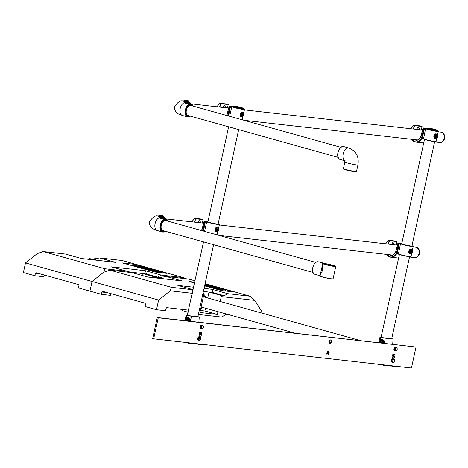 <?xml version="1.0" encoding="UTF-8"?>
<svg xmlns="http://www.w3.org/2000/svg" width="468" height="468" viewBox="0 0 468 468"><rect width="100%" height="100%" fill="white"/><g stroke="black" fill="none" stroke-linecap="round" stroke-linejoin="round"><path stroke-width="0.7" d="M322.908 263.455L323.002 263.431A6.575 0.503 12.3 0 0 326.576 264.783A6.575 0.503 12.3 0 0 334.357 266.315A6.575 0.503 12.3 0 0 334.257 265.654A6.575 0.503 12.3 0 0 326.43 263.817L318.421 261.84A6.47 3.867 105.6 0 0 318.053 261.77A6.47 3.867 105.6 0 0 312.876 267.327A6.47 3.867 105.6 0 0 314.941 274.295C310.196 273.359 313.308 260.851 318.041 261.764L318.421 261.84A6.47 3.867 105.6 0 1 318.766 261.969M324.804 264.151L326.02 264.525M325.125 263.741A5.388 0.415 12.3 0 0 324.02 263.753A5.388 0.415 12.3 0 0 327.536 264.923A5.388 0.415 12.3 0 0 333.444 266.064A5.388 0.415 12.3 0 0 334.55 266.046A5.388 0.415 12.3 0 0 331.034 264.882A5.388 0.415 12.3 0 0 325.125 263.741M322.733 263.583L320.03 275.974A6.681 0.515 12.3 0 0 324.394 277.419A6.681 0.515 12.3 0 0 331.718 278.834A6.681 0.515 12.3 0 0 333.087 278.823L335.79 266.427A6.681 0.515 -167.7 0 1 334.421 266.444A6.681 0.515 -167.7 0 1 327.091 265.028A6.681 0.515 -167.7 0 1 322.733 263.583L322.984 263.431M323.558 263.414L323.055 263.42M320.112 275.599L319.872 275.301L322.674 270.369L322.37 263.847L322.739 263.554M322.37 263.847A0.649 0.562 -143.1 0 0 322.686 263.782M323.727 263.425L324.435 263.502M324.359 263.496L326.424 263.817C333.386 265.309 336.51 266.181 335.79 266.427M438.206 131.841L440.675 132.122A5.207 4.153 96.5 0 1 444.103 138.417A5.207 4.153 96.5 0 1 439.499 142.471L434.608 141.915M382.637 343.067A1.802 1.439 -83.5 0 0 381.993 340.119A1.802 1.439 -83.5 0 0 381.391 340.113M392.283 357.57A1.802 1.076 105.6 0 0 393.565 356.101A1.802 1.076 105.6 0 0 393.225 354.182M392.202 357.336A1.609 0.965 105.6 0 0 393.313 356.031A1.609 0.965 105.6 0 0 393.038 354.34M399.403 254.51L381.046 337.446L392.324 338.978L380.63 337.615L380.127 340.546L380.63 337.615L379.881 337.51L378.782 342.635M384.029 343.225L384.38 341.307L382.409 339.44L381.122 339.616M367.339 341.172L365.724 341.154M380.56 339.996L384.719 341.213L384.427 343.272M381.315 337.469L385.211 337.96L384.719 341.213M385.211 337.96L391.704 338.692M384.714 341.225L384.38 341.307M388.615 365.859L387.861 365.689M385.275 365.397L386.03 365.566M383.982 365.251L384.743 365.42M382.689 365.104L383.45 365.274M381.397 364.958L382.157 365.122M380.104 364.812L380.864 364.976M378.442 364.35L379.203 364.513M387.323 365.713L386.568 365.543M389.908 366.005L389.154 365.836M396.367 366.736L395.612 366.573M395.08 366.59L394.319 366.426M393.787 366.444L393.026 366.28M392.494 366.298L391.734 366.128M391.201 366.151L390.441 365.982M380.004 364.812L380.08 364.467L380.952 364.566M381.859 364.666L397.882 366.479M381.812 364.888L380.923 364.701M379.735 364.496L380.045 364.625M382.175 343.015A1.726 1.375 -83.5 0 0 382.555 342.202A1.726 1.375 -83.5 0 0 381.42 340.119A1.726 1.375 -83.5 0 0 379.893 341.459A1.726 1.375 -83.5 0 0 380.034 342.775M382.005 341.494L381.438 340.839L380.665 341.16L380.455 342.131L381.01 342.822L381.777 342.541L382.005 341.494M381.829 342.289L380.455 342.131M381.829 341.289L380.665 341.16M416.713 125.529L416.69 125.5A1.755 0.842 140.2 0 0 416.344 125.33A1.755 0.842 140.2 0 0 416.175 125.33A1.755 0.842 140.2 0 0 415.76 125.418M420.124 129.794A1.714 0.825 140.2 0 0 419.691 129.402A1.714 0.825 140.2 0 0 418.766 129.642M418.661 129.63A1.755 0.842 -39.8 0 1 419.691 129.343A1.755 0.842 -39.8 0 1 420.036 129.507A1.755 0.842 -39.8 0 1 420.141 129.794M436.123 138.75L434.561 138.78C433.321 136.896 433.678 135.258 435.632 133.871L435.942 134.345C434.14 135.486 433.842 136.872 435.035 138.505A2.369 1.422 -74.4 0 1 434.69 136.334A2.369 1.422 -74.4 0 1 435.942 134.345L437.182 134.486L437.615 136.691L435.679 138.815L436.275 138.645A2.369 1.422 -74.4 0 0 436.767 138.236M435.217 136.422A1.767 1.059 105.6 0 0 435.802 138.247A1.767 1.059 105.6 0 0 437.334 136.662A1.767 1.059 105.6 0 0 436.749 134.843A1.767 1.059 105.6 0 0 435.217 136.422A1.755 1.053 105.6 0 0 435.807 138.236A1.755 1.053 105.6 0 0 437.328 136.662A1.755 1.053 105.6 0 0 436.749 134.848A1.755 1.053 105.6 0 0 435.222 136.422M416.467 129.379L417.994 127.308L420.036 129.507M435.632 133.871L437.007 134.029L437.17 134.451M426.956 128.542A5.388 0.415 12.3 0 0 426.664 128.612A5.388 0.415 12.3 0 0 431.841 130.162A5.388 0.415 12.3 0 0 437.2 130.905A5.388 0.415 12.3 0 0 436.96 130.724M423.47 139.002L421.697 138.709A7.868 6.271 96.5 0 1 415.812 142.085A7.868 6.271 96.5 0 1 411.676 139.318M422.563 138.774L423.388 138.785A6.575 0.503 12.3 0 0 428.214 140.236A6.575 0.503 12.3 0 0 434.76 141.465A6.575 0.503 12.3 0 0 436.112 141.453L436.802 138.294M415.73 125.418A1.714 0.825 -39.8 0 1 416.134 125.33A1.714 0.825 -39.8 0 1 416.151 125.33L416.175 125.33M422.2 138.768L424.464 128.443L423.961 128.384L421.726 138.633L422.458 138.551M413.379 125.307L410.728 128.729M421.106 126.027L413.572 125.172L410.81 128.741M411.787 139.329A7.652 6.102 -83.5 0 0 421.434 138.575L421.726 138.633L421.434 138.575L423.669 128.326L423.06 128.156L421.071 136.077A5.604 4.469 96.5 0 1 414.566 139.645M423.019 128.138L420.995 136.036L422.984 128.121L426.991 128.384L423.218 127.957L425.839 128.536A6.359 0.486 12.3 0 0 430.507 129.934A6.359 0.486 12.3 0 0 436.837 131.128A6.359 0.486 12.3 0 0 436.995 130.566L438.311 131.373A6.575 0.503 -167.7 0 1 436.96 131.385A6.575 0.503 -167.7 0 1 430.414 130.151A6.575 0.503 -167.7 0 1 425.587 128.706L423.481 139.014L422.551 138.768M434.561 138.78L435.679 138.815M437.007 134.029A0.433 0.363 -35.5 0 0 437.001 134.322M435.679 136.475L435.796 137.346L436.392 137.416L436.872 136.609L436.761 135.738L436.164 135.667L435.679 136.475M435.784 137.247L436.392 137.416M435.784 136.305L436.872 136.609M391.622 240.616L391.599 240.587A1.755 0.842 140.2 0 0 391.254 240.417A1.755 0.842 140.2 0 0 391.084 240.417A1.755 0.842 140.2 0 0 390.663 240.505M395.033 244.881A1.714 0.825 140.2 0 0 394.594 244.489A1.714 0.825 140.2 0 0 393.676 244.723M393.57 244.711A1.755 0.842 -39.8 0 1 394.594 244.425A1.755 0.842 -39.8 0 1 394.945 244.594A1.755 0.842 -39.8 0 1 395.045 244.881M411.033 253.837L409.465 253.867C408.231 251.977 408.587 250.339 410.535 248.958L410.851 249.432C409.05 250.573 408.751 251.959 409.945 253.592A2.369 1.422 -74.4 0 1 409.594 251.421A2.369 1.422 -74.4 0 1 410.851 249.432L412.092 249.573L412.519 251.772L410.588 253.902L411.185 253.732A2.369 1.422 -74.4 0 0 411.67 253.323M410.126 251.509A1.767 1.059 105.6 0 0 410.711 253.328A1.767 1.059 105.6 0 0 412.244 251.749A1.767 1.059 105.6 0 0 411.659 249.924A1.767 1.059 105.6 0 0 410.126 251.509M391.377 244.466L392.898 242.395L394.945 244.594M410.535 248.958L411.916 249.111L412.08 249.538M401.772 243.635A5.388 0.415 12.3 0 0 401.573 243.699A5.388 0.415 12.3 0 0 406.75 245.25A5.388 0.415 12.3 0 0 412.103 245.992A5.388 0.415 12.3 0 0 411.945 245.852M412.431 250.058L413.215 246.455A6.575 0.503 -167.7 0 1 411.869 246.472A6.575 0.503 -167.7 0 1 405.323 245.238A6.575 0.503 -167.7 0 1 400.491 243.793L398.391 254.095C400.696 255.042 404.393 255.914 409.477 256.721A6.359 0.486 -167.7 0 1 403.123 255.522A6.359 0.486 -167.7 0 1 398.455 254.124L396.607 253.796A7.868 6.271 96.5 0 1 390.716 257.172A7.868 6.271 96.5 0 1 386.58 254.399M397.472 253.855L398.297 253.872A6.575 0.503 12.3 0 0 403.123 255.317A6.575 0.503 12.3 0 0 409.67 256.552A6.575 0.503 12.3 0 0 411.021 256.534L411.705 253.381M390.64 240.505A1.714 0.825 -39.8 0 1 391.037 240.417A1.714 0.825 -39.8 0 1 391.061 240.417L391.037 240.417M397.11 253.855L399.374 243.53L398.871 243.471L396.636 253.72L397.367 253.638M388.282 240.388L385.638 243.816M396.016 241.114L388.481 240.259L385.72 243.822M386.697 254.416A7.652 6.102 -83.5 0 0 396.337 253.662L396.636 253.72L396.337 253.662L398.572 243.413L397.97 243.243L395.981 251.158A5.604 4.469 96.5 0 1 389.47 254.727M397.929 243.225L395.899 251.123L397.888 243.202L401.813 243.459L398.122 243.044L400.743 243.623A6.359 0.486 12.3 0 0 405.417 245.021A6.359 0.486 12.3 0 0 411.746 246.215A6.359 0.486 12.3 0 0 411.986 245.682L413.215 246.455M409.465 253.867L410.588 253.902M411.916 249.111A0.433 0.363 -35.5 0 0 411.904 249.409M412.238 251.749A1.755 1.053 105.6 0 0 411.659 249.935A1.755 1.053 105.6 0 0 410.132 251.509A1.755 1.053 105.6 0 0 410.711 253.323A1.755 1.053 105.6 0 0 412.238 251.749M410.588 251.562L410.705 252.433L411.302 252.504L411.781 251.696L411.664 250.825L411.068 250.754L410.588 251.562M410.688 252.334L411.302 252.504M410.688 251.392L411.781 251.696M200.234 335.187L200.38 332.105A2.211 1.322 -74.4 0 1 200.684 334.07A2.211 1.322 -74.4 0 1 199.309 336.012M199.029 334.047A2.211 1.322 105.6 0 0 199.76 336.322A2.211 1.322 105.6 0 0 201.679 334.345A2.211 1.322 105.6 0 0 200.947 332.069A2.211 1.322 105.6 0 0 199.029 334.047M393.576 353.989A2.211 1.322 -74.4 0 1 393.851 355.961A2.211 1.322 -74.4 0 1 392.482 357.909M392.202 355.937A2.211 1.322 105.6 0 0 392.933 358.219A2.211 1.322 105.6 0 0 394.852 356.242A2.211 1.322 105.6 0 0 394.12 353.96A2.211 1.322 105.6 0 0 392.202 355.937M153.674 338.803L411.448 368.018L416.029 347.016L157.254 317.526L152.673 338.528L153.674 338.803L158.248 317.801L416.029 347.016M158.248 317.801L157.254 317.526M413.115 246.928L415.578 247.209A5.207 4.153 96.5 0 1 419.012 253.504A5.207 4.153 96.5 0 1 414.408 257.552L409.518 257.002M204.615 285.878L221.364 290.552L233.643 291.944L205.031 283.965M194.77 282.163L188.92 281.502L194.571 283.076M193.126 289.68L177.858 285.421L193.664 287.212M204.066 288.393L212.051 289.294L227.828 293.699L250.14 296.226L205.095 283.661M195.051 280.858L188.575 279.051L166.263 276.524L182.04 280.923L147.847 277.05L132.07 272.645L109.758 270.118L171.317 287.293L193.108 289.762M227.828 293.699L224.207 295.717L212.981 292.582L209.424 292.178L220.656 295.314L221.259 296.595L220.194 301.474M209.424 292.178L203.434 291.289M203.211 293.337L203.814 294.618L199.924 312.472L217.368 314.443L204.89 310.963L205.493 308.184M207.716 297.993L209.038 291.921M217.368 314.443L217.971 311.665M204.89 310.963L200.362 310.454M192.336 293.319L170.253 290.815L171.317 287.293M203.814 294.618L202.738 294.495M224.207 295.717L220.656 295.314M250.14 296.226L254.82 300.397L221.259 296.595M160.22 278.448L155.768 277.208L154.931 277.852M226.249 291.108L225.541 290.909M170.253 290.815L158.605 300.058L92.056 281.484L89.95 291.131L101.433 294.331L110.477 295.361L110.857 293.623M109.758 270.118L103.703 272.247L92.056 281.484L103.703 272.247L104.768 268.726L127.08 271.253L111.302 266.848L145.495 270.726L161.273 275.125L183.585 277.659L122.025 260.477L99.713 257.95L115.491 262.355L81.297 258.476L65.52 254.077L43.208 251.544L104.768 268.726M158.605 300.058L156.505 309.699L165.549 310.723L166.052 308.412L166.748 307.634L188.674 310.12M198.385 314.449L221.756 317.093L225.939 314.344L228.694 314.654M254.82 300.397L261.975 311.77L261.694 313.051M107.312 292.635L101.936 292.02L102.784 291.371L145.045 303.159L145.525 304.188L145.022 306.499L156.505 309.699M188.212 312.232L183.14 310.816L180.706 309.213M101.936 292.02L101.433 294.331M155.768 277.208L159.319 277.612L166.263 276.524M204.832 284.872L207.482 285.234M207.494 285.176L204.885 284.632M204.908 284.526L205.335 284.684M205.358 284.579L204.925 284.456M215.315 287.785L217.24 287.89L215.771 287.481L211.63 286.902L215.303 287.843M219.755 288.592L214.841 287.797L219.744 288.657M223.078 289.522L216.678 288.306L223.066 289.575M225.681 290.248L220.761 289.446L225.681 290.248L225.512 291.026M222.236 289.856L222.066 290.634M214.701 287.182L208.307 285.971L214.66 287.358M221.826 289.803L216.877 288.423L213.484 288.036L218.439 289.417L221.826 289.803L221.656 290.587M218.439 289.417L218.375 289.715M213.484 288.036L213.42 288.335M215.532 288.61L215.467 288.908M216.374 288.844L216.304 289.142M204.68 285.579L210.699 286.837M207.336 286.322L207.271 286.621M210.729 286.709L205.832 285.34L204.756 285.217L206.675 285.93M206.71 285.778L207.061 285.971M207.096 285.819L205.604 285.708M205.616 285.65L204.721 285.404M204.779 285.117L205.358 285.211L204.797 285.053M209.178 286.837L216.427 288.294L211.208 286.843L209.108 287.136M211.671 287.329L213.104 287.563L211.671 287.329M211.7 287.539L211.635 287.838M204.89 284.936L207.944 285.872L211.39 286.258L207.856 285.275L204.861 285.07M207.295 285.55L206.727 285.392L207.295 285.55M163.771 278.852L159.319 277.612M212.981 292.582L212.051 289.294M167.088 273.376L134.644 264.321L122.37 262.928L154.814 271.984L167.088 273.376M161.273 275.125L157.657 277.144L146.425 274.014L142.875 273.61L154.107 276.746L154.61 277.811M142.875 273.61L127.957 271.703M142.038 275.424L142.488 273.353M129.133 272.312L127.08 271.253M157.657 277.144L154.107 276.746M183.585 277.659L184.649 278.606M93.67 259.88L89.218 258.64L88.382 259.278M159.693 272.54L158.985 272.341M131.748 265.175L129.513 264.923M40.763 274.061L35.387 273.452L36.235 272.797L78.495 284.591L78.975 285.615L78.472 287.925L89.95 291.131L92.056 281.484L25.5 262.917L23.4 272.557L34.878 275.763L43.928 276.787L44.302 275.049M25.5 262.917L37.153 253.674L43.208 251.544M35.387 273.452L34.878 275.763M134.439 265.268L134.644 264.321M89.218 258.64L92.769 259.038L99.713 257.95M140.944 266.602L134.369 265.262L140.932 266.661M148.76 269.217L150.69 269.322L149.216 268.913L145.08 268.328L148.748 269.275M153.206 270.024L148.286 269.223L153.194 270.083M156.523 270.949L150.129 269.738L156.511 271.007M159.132 271.68L154.206 270.878L159.132 271.68L158.962 272.452M155.686 271.288L155.516 272.066M148.151 268.614L141.757 267.404L148.11 268.784M155.277 271.235L150.327 269.855L146.934 269.469L151.884 270.849L155.277 271.235L155.107 272.019M151.884 270.849L151.819 271.147M146.934 269.469L146.87 269.767M148.976 270.036L148.912 270.334M149.819 270.276L149.754 270.574M144.179 268.135L139.283 266.772L141.494 267.515L139.675 267.31L135.89 266.386L144.15 268.269M140.786 267.754L140.722 268.053M135.89 266.386L135.825 266.684M131.555 265.175L138.809 266.637L133.591 265.18L131.49 265.473M134.053 265.672L135.486 265.9L134.053 265.672M134.105 265.888L134.041 266.187M142.623 268.263L149.877 269.726L144.659 268.269L142.559 268.562M145.121 268.761L146.554 268.989L145.121 268.761M145.15 268.971L145.08 269.27M138.335 266.368L141.394 267.298L144.84 267.69L141.307 266.701L138.306 266.497M140.745 266.976L140.178 266.818L140.745 266.976M97.221 260.284L92.769 259.038M146.425 274.014L145.495 270.726M203.305 295.366L204.112 295.583L204.153 294.647L203.802 294.67M203.872 295.431L204.013 295.647A6.47 3.867 -74.4 0 1 204.077 295.665L203.732 295.601M204.06 295.659L204.077 295.665A6.47 3.867 -74.4 0 1 205.949 297.496M203.621 296.665A5.388 3.223 -74.4 0 1 204.212 297.01M201.41 307.043A5.388 3.223 -74.4 0 1 201.1 307.066M203.399 293.728L203.767 293.728L203.305 293.53M188.82 321.101A1.802 1.439 -83.5 0 0 188.177 318.152A1.802 1.439 -83.5 0 0 187.574 318.146M199.011 335.357A1.802 1.076 105.6 0 0 199.713 332.613M198.964 335.035A1.609 0.965 105.6 0 0 199.52 332.865M203.545 241.903L187.229 315.479L198.508 317.011L186.814 315.648L186.311 318.579M190.213 321.259L190.564 319.34L188.592 317.474L187.305 317.649M173.523 319.211L171.908 319.188M186.744 318.029L190.903 319.246L190.611 321.305M186.305 318.597L187.03 315.467L191.394 315.994L190.903 319.246M191.394 315.994L197.888 316.725M187.498 315.502L186.065 315.543L184.965 320.668M190.897 319.258L190.564 319.34M194.799 343.892L194.044 343.723M191.459 343.43L192.213 343.6M190.166 343.284L190.926 343.454M188.873 343.138L189.634 343.307M187.58 342.991L188.341 343.155M186.287 342.845L187.048 343.009M184.626 342.383L185.386 342.547M193.506 343.746L192.752 343.576M196.092 344.038L195.331 343.869M202.55 344.77L201.796 344.606M201.263 344.623L200.503 344.46M199.971 344.477L199.21 344.313M198.678 344.331L197.917 344.161M197.385 344.185L196.624 344.015M186.246 342.494L187.136 342.599M188.042 342.699L204.066 344.512M187.996 342.921L187.106 342.734M185.919 342.529L186.229 342.658M188.358 321.048A1.726 1.375 -83.5 0 0 188.739 320.235A1.726 1.375 -83.5 0 0 187.604 318.152A1.726 1.375 -83.5 0 0 186.077 319.492A1.726 1.375 -83.5 0 0 186.217 320.808M188.189 319.527L187.621 318.872L186.849 319.194L186.638 320.165L187.188 320.855L187.96 320.574L188.189 319.527M188.013 320.323L186.638 320.165M188.013 319.322L186.849 319.194M222.897 103.563L222.873 103.533A1.755 0.842 140.2 0 0 222.528 103.364A1.755 0.842 140.2 0 0 222.358 103.364A1.755 0.842 140.2 0 0 221.937 103.451M226.307 107.827A1.714 0.825 140.2 0 0 225.874 107.435A1.714 0.825 140.2 0 0 224.95 107.675M224.845 107.663A1.755 0.842 -39.8 0 1 225.874 107.377A1.755 0.842 -39.8 0 1 226.219 107.541A1.755 0.842 -39.8 0 1 226.325 107.827M242.307 116.784L240.739 116.819C239.505 114.929 239.862 113.291 241.816 111.905L242.126 112.378C240.324 113.519 240.025 114.906 241.219 116.538A2.369 1.422 -74.4 0 1 240.874 114.367A2.369 1.422 -74.4 0 1 242.126 112.378L243.366 112.519L243.799 114.724L241.862 116.848L242.459 116.678A2.369 1.422 -74.4 0 0 242.945 116.269M241.4 114.455A1.767 1.059 105.6 0 0 241.985 116.28A1.767 1.059 105.6 0 0 243.518 114.695A1.767 1.059 105.6 0 0 242.933 112.876A1.767 1.059 105.6 0 0 241.4 114.455A1.755 1.053 105.6 0 0 241.985 116.269A1.755 1.053 105.6 0 0 243.512 114.695A1.755 1.053 105.6 0 0 242.933 112.882A1.755 1.053 105.6 0 0 241.406 114.455M222.651 107.412L224.178 105.341L226.219 107.541M241.816 111.905L243.19 112.063L243.354 112.484M233.14 106.575A5.388 0.415 12.3 0 0 232.848 106.645A5.388 0.415 12.3 0 0 238.025 108.196A5.388 0.415 12.3 0 0 243.378 108.939A5.388 0.415 12.3 0 0 243.144 108.757M221.914 103.451A1.714 0.825 -39.8 0 1 222.318 103.364A1.714 0.825 -39.8 0 1 222.335 103.364L222.358 103.364M219.556 103.34L216.912 106.762M228.15 104.305L219.755 103.206L216.994 106.774M227.799 115.772L229.852 106.359L229.244 106.189L233.175 106.417L229.168 106.154L227.255 114.11A5.604 4.469 96.5 0 1 226.746 115.479M240.739 116.819L241.219 116.538L241.862 116.848M243.19 112.063A0.433 0.363 -35.5 0 0 243.184 112.355M241.862 114.508L241.979 115.38L242.576 115.45L243.056 114.642L242.945 113.771L242.342 113.701L241.862 114.508M241.968 115.28L242.576 115.45M241.962 114.338L243.056 114.642M197.806 218.65L197.783 218.62A1.755 0.842 140.2 0 0 197.438 218.451A1.755 0.842 140.2 0 0 197.268 218.451A1.755 0.842 140.2 0 0 196.847 218.538M201.217 222.914A1.714 0.825 140.2 0 0 200.778 222.522A1.714 0.825 140.2 0 0 199.854 222.756M199.754 222.745A1.755 0.842 -39.8 0 1 200.778 222.458A1.755 0.842 -39.8 0 1 201.129 222.628A1.755 0.842 -39.8 0 1 201.228 222.914M217.216 231.871L215.649 231.9C214.414 230.01 214.771 228.372 216.719 226.992L217.035 227.466C215.233 228.606 214.929 229.993 216.128 231.625A2.369 1.422 -74.4 0 1 215.777 229.455A2.369 1.422 -74.4 0 1 217.035 227.466L218.275 227.606L218.702 229.806L216.766 231.935L217.368 231.765A2.369 1.422 -74.4 0 0 217.854 231.356M216.31 229.542A1.767 1.059 105.6 0 0 216.895 231.362A1.767 1.059 105.6 0 0 218.427 229.782A1.767 1.059 105.6 0 0 217.842 227.957A1.767 1.059 105.6 0 0 216.31 229.542A1.755 1.053 105.6 0 0 216.895 231.356A1.755 1.053 105.6 0 0 218.421 229.782A1.755 1.053 105.6 0 0 217.842 227.969A1.755 1.053 105.6 0 0 216.315 229.542M197.56 222.499L199.081 220.428L201.129 222.628M216.719 226.992L218.1 227.144L218.258 227.571M207.956 221.668A5.388 0.415 12.3 0 0 207.757 221.733A5.388 0.415 12.3 0 0 212.934 223.283A5.388 0.415 12.3 0 0 218.287 224.026A5.388 0.415 12.3 0 0 218.129 223.885M196.823 218.538A1.714 0.825 -39.8 0 1 197.221 218.451A1.714 0.825 -39.8 0 1 197.244 218.451L197.268 218.451M194.466 218.421L191.821 221.85M202.199 219.147L194.665 218.293L191.903 221.855M202.164 229.197L204.071 221.235L202.164 229.197A5.604 4.469 96.5 0 1 201.655 230.566M215.649 231.9L216.766 231.935M218.1 227.144A0.433 0.363 -35.5 0 0 218.088 227.442M216.772 229.595L216.889 230.467L217.485 230.537L217.965 229.729L217.848 228.858L217.251 228.788L216.772 229.595M216.871 230.367L217.485 230.537M216.871 229.425L217.965 229.729M395.981 350.86L396.536 350.491A1.404 0.837 -74.4 0 0 397.186 349.321L396.975 348.122A1.404 0.837 -74.4 0 1 397.186 349.321L396.536 350.491A1.404 0.837 -74.4 0 1 395.682 350.468A1.404 0.837 -74.4 0 1 395.478 349.274A1.404 0.837 -74.4 0 1 395.717 348.59A1.404 0.837 -74.4 0 1 396.121 348.098L396.56 347.701L395.741 347.472L394.74 348.239L395.559 348.467L395.478 349.274L395.267 350.046L394.448 349.818L395.156 350.631L395.981 350.86L395.267 350.046M394.448 349.818L394.74 348.239M394.553 349.239A1.252 0.749 -74.4 0 1 394.641 348.765M395.559 348.467L396.121 348.098A1.404 0.837 -74.4 0 1 396.975 348.122L396.56 347.701M393.442 362.407L394.003 362.056A1.404 0.837 -74.4 0 0 394.664 360.898L394.471 359.687A1.404 0.837 -74.4 0 1 394.664 360.898L394.003 362.056A1.404 0.837 -74.4 0 1 393.155 362.01A1.404 0.837 -74.4 0 1 392.962 360.799A1.404 0.837 -74.4 0 1 393.214 360.12A1.404 0.837 -74.4 0 1 393.623 359.64L394.062 359.254L393.243 359.02L392.237 359.763L393.056 359.991L392.746 361.571L391.927 361.343L392.623 362.179L393.442 362.407L392.746 361.571M391.927 361.343L392.237 359.763M392.038 360.769A1.252 0.749 -74.4 0 1 392.131 360.29M393.056 359.991L393.623 359.64A1.404 0.837 -74.4 0 1 394.471 359.687L394.062 359.254M396.297 347.625A1.831 1.094 105.6 0 0 395.84 347.256A1.831 1.094 105.6 0 0 394.249 348.9A1.831 1.094 105.6 0 0 394.857 350.789A1.831 1.094 105.6 0 0 395.437 350.707M395.706 347.233A1.831 1.094 105.6 0 0 395.577 347.186A1.831 1.094 105.6 0 0 393.986 348.824A1.831 1.094 105.6 0 0 394.588 350.713A1.831 1.094 105.6 0 0 394.729 350.737M393.775 359.172A1.831 1.094 105.6 0 0 393.325 358.81A1.831 1.094 105.6 0 0 391.734 360.448A1.831 1.094 105.6 0 0 392.336 362.337A1.831 1.094 105.6 0 0 392.909 362.261M393.184 358.786A1.831 1.094 105.6 0 0 393.056 358.734A1.831 1.094 105.6 0 0 391.464 360.378A1.831 1.094 105.6 0 0 392.073 362.267A1.831 1.094 105.6 0 0 392.207 362.285M199.625 340.441L200.187 340.09A1.404 0.837 -74.4 0 0 200.848 338.931L200.655 337.72A1.404 0.837 -74.4 0 1 200.848 338.931L200.187 340.09A1.404 0.837 -74.4 0 1 199.339 340.043A1.404 0.837 -74.4 0 1 199.146 338.832A1.404 0.837 -74.4 0 1 199.397 338.153A1.404 0.837 -74.4 0 1 199.807 337.674L200.245 337.288L199.426 337.054L198.42 337.797L199.239 338.025L199.146 338.832L198.929 339.604L198.11 339.376L198.801 340.213L199.625 340.441L198.929 339.604M198.11 339.376L198.42 337.797M198.221 338.803A1.252 0.749 -74.4 0 1 198.315 338.323M199.239 338.025L199.807 337.674A1.404 0.837 -74.4 0 1 200.655 337.72L200.245 337.288M199.953 337.206A1.831 1.094 105.6 0 0 199.508 336.843A1.831 1.094 105.6 0 0 197.917 338.481A1.831 1.094 105.6 0 0 198.52 340.371A1.831 1.094 105.6 0 0 199.093 340.295M199.368 336.82A1.831 1.094 105.6 0 0 199.239 336.767A1.831 1.094 105.6 0 0 197.648 338.411A1.831 1.094 105.6 0 0 198.256 340.3A1.831 1.094 105.6 0 0 198.391 340.318M202.158 328.893L202.72 328.524A1.404 0.837 -74.4 0 0 203.369 327.354L203.159 326.155A1.404 0.837 -74.4 0 1 203.369 327.354L202.72 328.524A1.404 0.837 -74.4 0 1 201.866 328.501A1.404 0.837 -74.4 0 1 201.661 327.308A1.404 0.837 -74.4 0 1 201.901 326.623A1.404 0.837 -74.4 0 1 202.305 326.132L202.743 325.734L201.924 325.506L200.924 326.272L201.743 326.5L201.451 328.08L200.632 327.852L201.339 328.665L202.158 328.893L201.451 328.08M200.632 327.852L200.924 326.272M200.737 327.272A1.252 0.749 -74.4 0 1 200.825 326.799M201.743 326.5L202.305 326.132A1.404 0.837 -74.4 0 1 203.159 326.155L202.743 325.734M202.48 325.658A1.831 1.094 105.6 0 0 202.024 325.289A1.831 1.094 105.6 0 0 200.433 326.933A1.831 1.094 105.6 0 0 201.041 328.823A1.831 1.094 105.6 0 0 201.614 328.741M201.889 325.266A1.831 1.094 105.6 0 0 201.761 325.219A1.831 1.094 105.6 0 0 200.169 326.857A1.831 1.094 105.6 0 0 200.772 328.747A1.831 1.094 105.6 0 0 200.912 328.77M186.603 101.977L189.622 102.732L190.061 102.305L186.691 101.568L190.061 102.305M184.743 100.392L187.762 101.141L188.206 100.714L184.837 99.982L188.206 100.714M188.721 101.515L183.953 100.515L183.561 101.123L186.627 101.872M186.621 101.901L189.99 102.638L190.646 103.153L185.808 102.094L185.609 103.007L190.148 103.334L190.488 103.873M190.967 103.972L191.143 104.013A6.681 4.001 -74.4 0 1 193.161 106.107M190.78 104.3L185.164 103.282L185.544 102.51M192.096 105.815A5.499 3.288 105.6 0 0 191.155 105.247A5.499 3.288 105.6 0 0 186.381 110.167A5.499 3.288 105.6 0 0 188.2 115.836A5.499 3.288 105.6 0 0 189.294 115.842M185.901 101.995L183.713 101.269M188.276 101.995L189.277 102.1L188.276 101.995M186.48 100.421L187.399 100.503L186.48 100.421M161.513 217.064L164.531 217.813L164.97 217.392L161.6 216.655L164.97 217.392M159.74 215.064L159.646 215.496L162.671 216.228L163.11 215.801L159.74 215.064L163.11 215.801M163.63 216.596L158.863 215.602L158.471 216.21L161.536 216.953M164.9 217.719L165.555 218.234L165.046 218.246L160.717 217.181L160.518 218.094L165.058 218.421L165.397 218.954M165.871 219.059L166.046 219.1A6.681 4.001 -74.4 0 1 168.065 221.194M165.684 219.381L160.074 218.369L160.454 217.597A6.681 4.001 105.6 0 0 155.089 223.64A6.681 4.001 105.6 0 0 157.301 230.531L152.802 228.799C150.012 226.53 148.982 224.125 149.713 221.58C152.907 216.661 155.85 214.917 158.547 216.345L158.623 216.351M158.763 216.04A0.649 0.591 81.5 0 1 158.436 216.333L158.301 216.362M167 220.896A5.499 3.288 105.6 0 0 166.064 220.334A5.499 3.288 105.6 0 0 161.29 225.254A5.499 3.288 105.6 0 0 163.11 230.923A5.499 3.288 105.6 0 0 164.204 230.929M160.811 217.082L158.675 216.356M163.186 217.082L164.186 217.187L163.186 217.082M161.39 215.502L162.302 215.59L161.39 215.502M331.063 341.698A0.907 0.544 -74.4 0 1 330.273 342.512A0.907 0.544 -74.4 0 1 329.975 341.576A0.907 0.544 -74.4 0 1 330.765 340.768A0.907 0.544 -74.4 0 1 331.063 341.698M331.619 341.763A1.831 1.094 105.6 0 0 331.011 339.873A1.831 1.094 105.6 0 0 329.419 341.511A1.831 1.094 105.6 0 0 330.028 343.401A1.831 1.094 105.6 0 0 331.619 341.763M328.542 353.252A0.907 0.544 -74.4 0 1 327.758 354.06A0.907 0.544 -74.4 0 1 327.46 353.129A0.907 0.544 -74.4 0 1 328.243 352.316A0.907 0.544 -74.4 0 1 328.542 353.252M329.098 353.311A1.831 1.094 105.6 0 0 328.495 351.421A1.831 1.094 105.6 0 0 326.904 353.065A1.831 1.094 105.6 0 0 327.506 354.955A1.831 1.094 105.6 0 0 329.098 353.311M344.869 162.045L343.454 168.55A6.681 0.515 12.3 0 0 347.812 170.001A6.681 0.515 12.3 0 0 355.142 171.417A6.681 0.515 12.3 0 0 356.511 171.399L357.932 164.888A6.681 0.515 -167.7 0 1 356.558 164.906A6.681 0.515 -167.7 0 1 349.233 163.49A6.681 0.515 -167.7 0 1 344.869 162.045L344.74 160.565L345.384 160.928M357.932 164.888C359.19 156.669 356.206 151.059 348.976 148.052A6.681 4.001 105.6 0 0 348.601 147.982A6.681 4.001 105.6 0 0 343.389 153.217A6.681 4.001 105.6 0 0 344.799 160.676M340.224 159.489C335.158 158.354 338.329 145.665 343.401 146.531L343.816 146.613A6.681 4.001 105.6 0 0 343.442 146.542A6.681 4.001 105.6 0 0 338.089 152.287A6.681 4.001 105.6 0 0 340.224 159.489L344.834 160.776M337.919 156.37A6.254 3.738 -74.4 0 1 340.23 148.087M354.715 171.744A6.254 0.48 -167.7 0 1 346.817 170.153A6.254 0.48 -167.7 0 1 344.249 168.983M312.735 271.393A6.359 3.802 -74.4 0 1 315.022 263.18M331.613 278.916A6.575 0.503 -167.7 0 1 324.318 277.506A6.575 0.503 -167.7 0 1 320.118 276.085M332.964 278.887A6.575 0.503 -167.7 0 1 331.631 278.922C326.483 278.396 317.649 275.652 320.03 275.974M381.215 339.557L379.846 342.751A2.422 1.93 96.5 0 1 381.01 339.669A2.422 1.93 96.5 0 1 382.21 339.522A2.422 1.93 96.5 0 1 383.298 343.143M383.035 343.114A2.223 1.773 -83.5 0 0 382.081 339.709A2.223 1.773 -83.5 0 0 380.297 340.47A2.223 1.773 -83.5 0 0 379.952 342.763M376.535 342.377L375.699 342.284M365.678 341.149L366.701 341.037M437.568 136.691A2.159 1.287 105.6 0 0 436.738 134.445A2.159 1.287 105.6 0 0 434.983 136.399A2.159 1.287 105.6 0 0 435.819 138.645A2.159 1.287 105.6 0 0 437.568 136.691M437.182 134.486A2.369 1.422 -74.4 0 1 437.574 135.346M425.839 128.536L424.347 128.185M434.55 141.628A6.359 0.486 -167.7 0 1 428.22 140.435A6.359 0.486 -167.7 0 1 423.546 139.037L423.481 139.014C425.786 139.955 429.484 140.827 434.573 141.634L436.112 141.453M435.807 141.535A6.359 0.486 -167.7 0 1 434.596 141.634M423.37 142.945A7.868 6.271 -83.5 0 0 423.721 142.968L415.812 142.085L411.641 139.312M421.294 129.928L422.042 126.506L414.484 125.646L413.735 129.069M415.233 139.721A5.388 4.3 -83.5 0 0 416.321 140.026A5.388 4.3 -83.5 0 0 421.03 136.059M413.437 129.033L414.186 125.588L413.572 125.172L410.699 128.723M423.961 128.384L423.669 128.326L423.961 128.384M416.321 140.026C418.573 140.084 420.129 138.756 420.995 136.036L421.071 136.077M421.972 126.272L421.165 126.038M422.042 126.483L421.34 129.928M412.478 251.772A2.159 1.287 105.6 0 0 411.641 249.526A2.159 1.287 105.6 0 0 409.892 251.48A2.159 1.287 105.6 0 0 410.728 253.726A2.159 1.287 105.6 0 0 412.478 251.772M412.092 249.573A2.369 1.422 -74.4 0 1 412.478 250.427M400.743 243.623L399.257 243.272M410.717 256.622A6.359 0.486 -167.7 0 1 409.5 256.721M398.274 258.026A7.868 6.271 -83.5 0 0 398.631 258.055L390.716 257.172L386.55 254.399M396.203 245.01L396.946 241.587L389.388 240.733L388.645 244.156M390.142 254.803A5.388 4.3 -83.5 0 0 391.225 255.113A5.388 4.3 -83.5 0 0 395.94 251.146M388.341 244.12L389.095 240.669L388.498 240.259L385.609 243.81M398.871 243.471L398.572 243.413L398.871 243.471M396.08 241.125L396.946 241.587M391.225 255.113C393.477 255.171 395.039 253.837 395.899 251.123L395.981 251.158M396.876 241.359L396.244 245.016M435.837 129.706A4.902 0.374 12.3 0 0 429.109 128.185A4.902 0.374 12.3 0 0 428.302 128.554A4.902 0.374 12.3 0 0 435.029 130.075A4.902 0.374 12.3 0 0 435.837 129.706M428.091 128.735A5.119 0.392 -167.7 0 1 427.021 128.25C427.144 127.746 430.086 128.238 435.854 129.712L437.024 130.432A5.119 0.392 -167.7 0 1 433.62 130.069A5.119 0.392 -167.7 0 1 428.091 128.735M201.088 307.131A5.388 3.223 105.6 0 0 201.193 307.148A5.388 3.223 105.6 0 0 201.743 307.137M204.545 297.104A5.388 3.223 105.6 0 0 203.791 296.706A5.388 3.223 105.6 0 0 203.527 296.654L203.791 296.706M203.41 296.472A5.604 3.352 -74.4 0 1 203.697 296.484A5.604 3.352 -74.4 0 1 205.101 297.262M202.305 307.289A5.604 3.352 -74.4 0 1 201.316 307.4A5.604 3.352 -74.4 0 1 201.041 307.353M200.901 307.985A6.254 3.738 105.6 0 0 201.181 308.032A6.254 3.738 105.6 0 0 203.1 307.511M205.902 297.484A6.254 3.738 105.6 0 0 203.837 295.852A6.254 3.738 105.6 0 0 203.551 295.834M203.153 307.529A6.47 3.867 -74.4 0 1 200.965 308.196A6.47 3.867 -74.4 0 1 200.86 308.184M203.738 294.454L203.767 293.728M440.312 142.459A5.119 4.083 -83.5 0 0 444.553 138.458A5.119 4.083 -83.5 0 0 441.464 132.309M415.221 257.546A5.119 4.083 -83.5 0 0 419.463 253.545A5.119 4.083 -83.5 0 0 416.368 247.396M187.399 317.591L186.03 320.785A2.422 1.93 96.5 0 1 187.194 317.702A2.422 1.93 96.5 0 1 188.393 317.556A2.422 1.93 96.5 0 1 189.481 321.177M189.212 321.147A2.223 1.773 -83.5 0 0 188.265 317.743A2.223 1.773 -83.5 0 0 186.48 318.503A2.223 1.773 -83.5 0 0 186.135 320.796M181.531 320.434L182.736 320.41L181.882 320.317M200.181 335.263L200.333 332.128M243.752 114.724A2.159 1.287 105.6 0 0 242.915 112.478A2.159 1.287 105.6 0 0 241.166 114.432A2.159 1.287 105.6 0 0 242.003 116.678A2.159 1.287 105.6 0 0 243.752 114.724M243.366 112.519A2.369 1.422 -74.4 0 1 243.758 113.379M243.705 113.004L244.495 109.407A6.575 0.503 -167.7 0 1 243.144 109.418A6.575 0.503 -167.7 0 1 236.597 108.184A6.575 0.503 -167.7 0 1 231.771 106.739L229.683 116.298M229.203 106.172L227.179 114.069L229.168 106.154L232.023 106.569A6.359 0.486 12.3 0 0 236.691 107.968A6.359 0.486 12.3 0 0 243.021 109.161A6.359 0.486 12.3 0 0 243.179 108.599L244.495 109.407M232.023 106.569L230.145 106.417L228.091 115.853M241.272 119.533A6.575 0.503 12.3 0 0 242.295 119.486L242.986 116.327M228.577 115.994L230.531 106.218M227.349 104.072L219.779 103.212L227.313 104.06M227.477 107.962L228.226 104.539L220.668 103.68L219.919 107.102M226.693 115.467A5.388 4.3 -83.5 0 0 227.214 114.093M219.621 107.067L220.369 103.621L219.755 103.206L216.883 106.757M230.145 106.417L229.852 106.359L230.145 106.417M226.658 115.456L227.255 114.11M228.226 104.516L227.524 107.962M218.661 229.806A2.159 1.287 105.6 0 0 217.825 227.559A2.159 1.287 105.6 0 0 216.076 229.513A2.159 1.287 105.6 0 0 216.912 231.759A2.159 1.287 105.6 0 0 218.661 229.806M218.275 227.606A2.369 1.422 -74.4 0 1 218.661 228.46M218.614 228.091L219.398 224.488A6.575 0.503 -167.7 0 1 218.053 224.505A6.575 0.503 -167.7 0 1 211.507 223.271A6.575 0.503 -167.7 0 1 206.675 221.826L204.592 231.385M204.118 221.235L207.997 221.493L204.329 221.077L206.926 221.656A6.359 0.486 12.3 0 0 211.6 223.055A6.359 0.486 12.3 0 0 217.93 224.248A6.359 0.486 12.3 0 0 218.17 223.716L219.398 224.488M206.926 221.656L205.054 221.504L202.995 230.94M216.175 234.62A6.575 0.503 12.3 0 0 217.205 234.567L217.889 231.414M203.481 231.075L205.434 221.305M202.387 223.043L203.13 219.621L195.571 218.767L194.828 222.189M201.603 230.554A5.388 4.3 -83.5 0 0 202.123 229.18M194.524 222.154L195.279 218.702L194.682 218.293L191.792 221.844M202.702 230.859L204.756 221.446L204.329 221.077L201.562 230.543M205.054 221.504L204.756 221.446L205.054 221.504M202.264 219.159L203.13 219.621M203.059 219.393L202.428 223.049M242.02 107.739A4.902 0.374 12.3 0 0 235.293 106.218A4.902 0.374 12.3 0 0 234.486 106.587A4.902 0.374 12.3 0 0 241.213 108.108A4.902 0.374 12.3 0 0 242.02 107.739M234.275 106.768A5.119 0.392 -167.7 0 1 233.204 106.283C233.327 105.78 236.27 106.271 242.038 107.745L243.208 108.465A5.119 0.392 -167.7 0 1 239.803 108.102A5.119 0.392 -167.7 0 1 234.275 106.768M185.55 102.492A6.681 4.001 105.6 0 0 180.18 108.558A6.681 4.001 105.6 0 0 182.391 115.45L177.893 113.712C175.108 111.442 174.078 109.038 174.81 106.493C177.998 101.574 180.94 99.83 183.637 101.258L183.772 101.275M184.761 100.316L188.44 101.164L188.879 102.229M191.125 104.007A6.681 5.329 -83.5 0 0 190.687 103.416M190.359 116.14A6.681 4.001 -74.4 0 1 187.551 116.889A6.681 4.001 -74.4 0 1 185.34 109.998A6.681 4.001 -74.4 0 1 191.143 104.013L193.278 106.142M193.073 106.084A6.254 3.738 105.6 0 0 189.265 104.861A6.254 3.738 105.6 0 0 185.931 110.12A6.254 3.738 105.6 0 0 190.271 116.117M185.164 103.282A0.649 0.567 141.2 0 0 185.609 103.007M183.526 101.246A0.649 0.591 81.5 0 0 183.854 100.953M185.79 102.123A6.681 5.329 -83.5 0 0 183.637 101.258M159.67 215.403L163.344 216.251L163.782 217.316M166.029 219.094A6.681 5.329 -83.5 0 0 165.59 218.503M161.524 216.988L164.9 217.725M165.268 231.221A6.681 4.001 -74.4 0 1 162.454 231.97A6.681 4.001 -74.4 0 1 160.249 225.079A6.681 4.001 -74.4 0 1 166.046 219.1L168.188 221.229M167.977 221.171A6.254 3.738 105.6 0 0 164.174 219.948A6.254 3.738 105.6 0 0 160.84 225.202A6.254 3.738 105.6 0 0 165.181 231.198M160.074 218.369A0.649 0.567 141.2 0 0 160.518 218.094M160.699 217.21A6.681 5.329 -83.5 0 0 158.547 216.345M356.511 171.399C356.786 171.785 356.201 171.902 354.756 171.75C347.589 170.615 341.412 168.819 343.454 168.55M348.976 148.052L343.816 146.613M320.083 275.734L314.941 274.295M320.194 275.225L320.188 275.623M331.625 278.922L333.087 278.823M323.926 263.443L323.008 263.42M340.885 147.332L190.061 105.247M338.089 157.359L187.264 115.274M315.841 262.425L164.97 220.329M313.039 272.458L162.168 230.361M422.493 130.063L244.39 109.875M228.676 108.096L191.061 103.832M417.433 139.967L244.097 120.323M434.667 141.646L411.904 246.057M409.576 256.733L391.704 338.703M424.494 139.429L401.731 243.84M375.348 342.4L376.553 342.377M393.079 339.072L392.693 344.208M393.073 339.072L392.161 338.744M381.408 337.481L379.881 337.51M380.952 365.022L381.016 364.73M381.42 340.119L382.017 340.183M438.311 131.373L437.521 134.971M409.477 256.721L411.021 256.534M398.391 254.101L397.455 253.855M426.904 128.794L427.021 128.25M436.907 130.976L437.024 130.432M360.126 340.517L203.346 296.77M294.881 333.122L201.123 306.961M397.402 245.15L219.299 224.962M203.586 223.183L165.97 218.919M392.342 255.054L219.006 235.41M200.602 308.125L203.211 307.546M206.008 297.513L204.077 295.665M204.153 294.647L203.206 294.132M441.184 132.268C443.88 132.994 445.021 135.059 444.6 138.458C443.839 141.143 442.318 142.471 440.025 142.442M416.087 247.35C418.79 248.081 419.925 250.14 419.509 253.545C418.749 256.224 417.228 257.552 414.935 257.529M238.686 129.624L218.088 224.09M213.589 244.706L197.888 316.737M228.636 126.816L207.915 221.873M198.344 316.777L199.257 317.105L198.877 322.241M172.903 319.071L171.861 319.182M187.592 315.514L186.065 315.543M187.136 343.056L187.2 342.763M186.188 342.845L186.264 342.5M187.604 318.152L188.2 318.217M241.95 119.72L242.295 119.486M216.854 234.807L217.205 234.567M233.087 106.827L233.204 106.283M243.091 109.009L243.208 108.465M190.675 103.346L191.196 104.031M190.646 103.153L190.856 103.931M185.983 102.574L184.439 102.094L185.152 102.492M182.391 115.45L187.551 116.889L190.482 116.169M185.574 102.457L186.106 102.609M186.644 101.901L185.808 102.094M184.79 100.316L183.953 100.515M186.691 101.568L186.597 102.001M184.837 99.982L184.743 100.409M165.584 218.433L166.105 219.112M165.555 218.234L165.76 219.018M160.893 217.661L159.342 217.175L160.062 217.573M157.301 230.531L162.454 231.97L165.391 231.256M160.483 217.544L161.01 217.696M161.554 216.988L160.717 217.181M159.699 215.403L158.863 215.602M161.6 216.655L161.507 217.088"/></g></svg>
